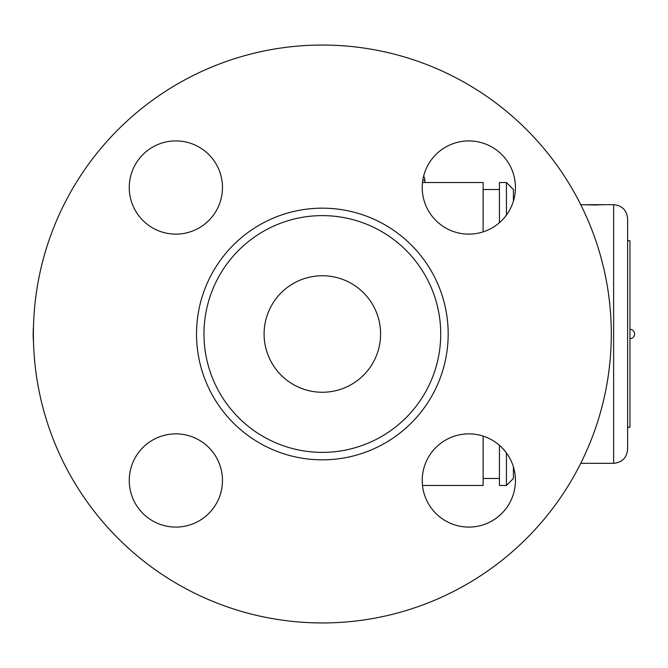 <?xml version="1.0" encoding="UTF-8"?>
<svg xmlns="http://www.w3.org/2000/svg" width="668" height="668" viewBox="0 0 668 668"><rect width="100%" height="100%" fill="white"/><g stroke="black" fill="none" stroke-linecap="round" stroke-linejoin="round"><path stroke-width="1" d="M33.5 341.615L33.417 341.206A76.895 54.375 90 0 1 33.417 326.794L33.5 326.385M483.131 231.871L483.131 182.531L424.881 182.531L424.881 180.201A6.989 6.989 0 0 0 423.621 176.202M422.493 485.469L483.131 485.469L483.131 436.129M468.827 140.915A46.601 46.601 0 0 1 515.437 187.516A46.601 46.601 0 0 1 468.827 234.126A46.601 46.601 0 0 1 422.226 187.516A46.601 46.601 0 0 1 468.827 140.915M611.295 334A288.952 288.952 0 0 1 177.872 584.241A288.952 288.952 0 0 1 177.872 83.759A288.952 288.952 0 0 1 611.295 334M422.226 480.484A46.601 46.601 0 0 1 468.827 433.874A46.601 46.601 0 0 1 515.437 480.484A46.601 46.601 0 0 1 468.827 527.085A46.601 46.601 0 0 1 422.226 480.484M175.868 433.874A46.601 46.601 0 0 1 222.469 480.484A46.601 46.601 0 0 1 175.868 527.085A46.601 46.601 0 0 1 129.258 480.484A46.601 46.601 0 0 1 175.868 433.874M222.469 187.516A46.601 46.601 0 0 1 175.868 234.126A46.601 46.601 0 0 1 129.258 187.516A46.601 46.601 0 0 1 175.868 140.915A46.601 46.601 0 0 1 222.469 187.516M440.721 334A118.378 118.378 0 0 1 263.159 436.513A118.378 118.378 0 0 1 263.159 231.487A118.378 118.378 0 0 1 440.721 334M380.601 334A58.258 58.258 0 0 1 293.219 384.451A58.258 58.258 0 0 1 293.219 283.549A58.258 58.258 0 0 1 380.601 334M499.447 445.347L499.447 485.469L506.436 485.469L506.436 452.954M513.425 201.051L513.425 189.528L506.436 182.531L499.447 182.531L499.447 222.653M506.436 182.531L506.436 215.046M506.436 485.469L513.425 478.472L513.425 466.949M589.026 204.851L597.242 204.951M596.908 204.959L595.146 204.976M594.303 204.976L593.092 204.967M592.433 204.951L589.944 204.884M586.279 204.692L613.625 204.675L613.625 463.325L585.97 463.325L603.538 463.325A2.33 2.33 -86.1 0 1 603.221 463.308L603.371 463.325M603.538 204.675A2.33 2.33 -93.9 0 0 603.221 204.692L593.184 204.959M627.611 334L627.611 218.653L627.611 240.789L629.941 240.789L629.941 427.211L627.611 427.211L627.611 449.347L627.611 334L627.611 427.211M422.493 182.531L424.881 182.531M448.178 334A125.834 125.834 0 0 0 259.434 225.024A125.834 125.834 0 0 0 259.434 442.976A125.834 125.834 0 0 0 448.178 334M422.802 180.201L424.881 180.201M499.447 189.528L483.131 189.528M499.447 478.472L483.131 478.472M580.742 463.325L585.97 463.325M580.742 204.675L589.126 204.842M592.499 204.951L590.019 204.884M613.625 463.325C622.117 462.498 626.784 457.839 627.611 449.347M613.625 204.675C622.117 205.502 626.784 210.161 627.611 218.653M629.941 338.659A4.659 4.659 0 0 0 634.6 334A4.659 4.659 0 0 0 629.941 329.341"/></g></svg>
